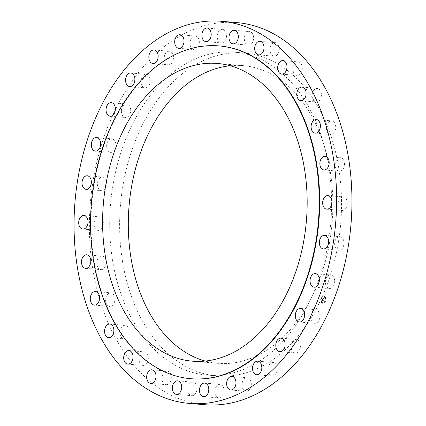 <?xml version="1.0" encoding="UTF-8"?>
<svg xmlns="http://www.w3.org/2000/svg" width="426" height="426" viewBox="0 0 426 426"><rect width="100%" height="100%" fill="white"/><g stroke="black" fill="none" stroke-linecap="round" stroke-linejoin="round"><path stroke-width="0.32" stroke-dasharray="2.13 1.6" d="M334.692 280.974A6.805 4.638 94.8 0 1 329.463 288.477A6.805 4.638 94.8 0 1 325.379 282.427A6.805 4.638 94.8 0 1 330.608 274.919A6.805 4.638 94.8 0 1 334.692 280.974M191.247 378.751A166.997 113.891 94.8 0 1 111.75 316.896A166.997 113.891 94.8 0 1 107.315 136.091A166.997 113.891 94.8 0 1 219.427 45.949M204.485 404.7A191.737 130.761 94.8 0 1 113.209 333.686A191.737 130.761 94.8 0 1 108.119 126.091A191.737 130.761 94.8 0 1 236.84 22.599M230.237 65.748A149.382 101.878 94.8 0 1 243.182 65.641A149.382 101.878 94.8 0 1 314.297 120.968A149.382 101.878 94.8 0 1 318.259 282.704A149.382 101.878 94.8 0 1 217.974 363.335A149.382 101.878 94.8 0 1 205.231 361.051M321.396 113.039A162.045 110.515 94.8 0 1 325.693 288.493A162.045 110.515 94.8 0 1 216.909 375.956A162.045 110.515 94.8 0 1 139.76 315.938A162.045 110.515 94.8 0 1 135.463 140.484A162.045 110.515 94.8 0 1 244.252 53.021A162.045 110.515 94.8 0 1 321.396 113.039M311.481 112.198A162.045 110.515 94.8 0 1 315.778 287.651A162.045 110.515 94.8 0 1 206.988 375.12A162.045 110.515 94.8 0 1 129.845 315.096A162.045 110.515 94.8 0 1 125.548 139.648A162.045 110.515 94.8 0 1 234.337 52.18A162.045 110.515 94.8 0 1 311.481 112.198M319.857 317.338A6.805 4.638 94.8 0 1 314.702 323.323A6.805 4.638 94.8 0 1 310.698 315.751A6.805 4.638 94.8 0 1 315.852 309.766A6.805 4.638 94.8 0 1 319.857 317.338M300.053 348.5A6.805 4.638 94.8 0 1 295.202 353.005A6.805 4.638 94.8 0 1 291.496 343.952A6.805 4.638 94.8 0 1 296.347 339.447A6.805 4.638 94.8 0 1 300.053 348.5M276.266 372.904A6.805 4.638 94.8 0 1 271.932 376.041A6.805 4.638 94.8 0 1 268.747 365.62A6.805 4.638 94.8 0 1 273.077 362.483A6.805 4.638 94.8 0 1 276.266 372.904M249.689 389.316A6.805 4.638 94.8 0 1 246.063 391.27A6.805 4.638 94.8 0 1 242.176 386.893A6.805 4.638 94.8 0 1 243.581 379.667A6.805 4.638 94.8 0 1 247.208 377.713A6.805 4.638 94.8 0 1 251.09 382.09A6.805 4.638 94.8 0 1 249.689 389.316M221.658 396.925A6.805 4.638 94.8 0 1 218.889 397.937A6.805 4.638 94.8 0 1 214.885 392.831A6.805 4.638 94.8 0 1 217.271 385.392A6.805 4.638 94.8 0 1 220.04 384.38A6.805 4.638 94.8 0 1 224.044 389.486A6.805 4.638 94.8 0 1 221.658 396.925M193.574 395.344A6.805 4.638 94.8 0 1 191.78 395.701A6.805 4.638 94.8 0 1 187.706 389.849A6.805 4.638 94.8 0 1 191.13 382.5A6.805 4.638 94.8 0 1 192.925 382.143A6.805 4.638 94.8 0 1 196.998 387.995A6.805 4.638 94.8 0 1 193.574 395.344M166.854 384.651A6.805 4.638 94.8 0 1 166.087 384.678A6.805 4.638 94.8 0 1 162.002 378.064A6.805 4.638 94.8 0 1 166.465 371.147A6.805 4.638 94.8 0 1 167.232 371.121A6.805 4.638 94.8 0 1 171.316 377.729A6.805 4.638 94.8 0 1 166.854 384.651M142.827 365.38A6.805 4.638 94.8 0 1 139.073 358.042A6.805 4.638 94.8 0 1 144.249 351.86A6.805 4.638 94.8 0 1 144.526 351.892A6.805 4.638 94.8 0 1 148.28 359.23A6.805 4.638 94.8 0 1 143.104 365.417A6.805 4.638 94.8 0 1 142.827 365.38M122.704 338.505A6.805 4.638 94.8 0 1 120.057 330.757A6.805 4.638 94.8 0 1 125.127 325.326A6.805 4.638 94.8 0 1 126.4 325.709A6.805 4.638 94.8 0 1 129.046 333.452A6.805 4.638 94.8 0 1 123.977 338.883A6.805 4.638 94.8 0 1 122.704 338.505M107.496 305.367A6.805 4.638 94.8 0 1 105.92 297.55A6.805 4.638 94.8 0 1 110.824 292.854A6.805 4.638 94.8 0 1 113.002 293.903A6.805 4.638 94.8 0 1 114.578 301.72A6.805 4.638 94.8 0 1 109.674 306.416A6.805 4.638 94.8 0 1 107.496 305.367M97.959 267.629A6.805 4.638 94.8 0 1 97.368 260.057A6.805 4.638 94.8 0 1 102.054 256.074A6.805 4.638 94.8 0 1 104.998 258.076A6.805 4.638 94.8 0 1 105.589 265.648A6.805 4.638 94.8 0 1 100.909 269.631A6.805 4.638 94.8 0 1 97.959 267.629M94.577 227.186A6.805 4.638 94.8 0 1 94.849 220.13A6.805 4.638 94.8 0 1 99.263 216.823A6.805 4.638 94.8 0 1 102.799 220.018A6.805 4.638 94.8 0 1 102.528 227.069A6.805 4.638 94.8 0 1 98.113 230.381A6.805 4.638 94.8 0 1 94.577 227.186M97.517 186.066A6.805 4.638 94.8 0 1 102.586 177.072A6.805 4.638 94.8 0 1 106.511 181.641A6.805 4.638 94.8 0 1 101.441 190.63A6.805 4.638 94.8 0 1 97.517 186.066M106.633 146.326A6.805 4.638 94.8 0 1 111.862 138.817A6.805 4.638 94.8 0 1 115.941 144.872A6.805 4.638 94.8 0 1 110.712 152.375A6.805 4.638 94.8 0 1 106.633 146.326M121.469 109.961A6.805 4.638 94.8 0 1 126.623 103.976A6.805 4.638 94.8 0 1 130.628 111.548A6.805 4.638 94.8 0 1 125.473 117.533A6.805 4.638 94.8 0 1 121.469 109.961M141.272 78.799A6.805 4.638 94.8 0 1 146.123 74.294A6.805 4.638 94.8 0 1 149.83 83.347A6.805 4.638 94.8 0 1 144.978 87.852A6.805 4.638 94.8 0 1 141.272 78.799M165.059 54.395A6.805 4.638 94.8 0 1 169.394 51.258A6.805 4.638 94.8 0 1 172.578 61.679A6.805 4.638 94.8 0 1 168.249 64.816A6.805 4.638 94.8 0 1 165.059 54.395M191.636 37.978A6.805 4.638 94.8 0 1 195.262 36.024A6.805 4.638 94.8 0 1 199.144 40.406A6.805 4.638 94.8 0 1 197.744 47.632A6.805 4.638 94.8 0 1 194.118 49.586A6.805 4.638 94.8 0 1 190.23 45.204A6.805 4.638 94.8 0 1 191.636 37.978M219.667 30.374A6.805 4.638 94.8 0 1 222.436 29.362A6.805 4.638 94.8 0 1 226.44 34.463A6.805 4.638 94.8 0 1 224.055 41.908A6.805 4.638 94.8 0 1 221.286 42.919A6.805 4.638 94.8 0 1 217.281 37.813A6.805 4.638 94.8 0 1 219.667 30.374M247.751 31.955A6.805 4.638 94.8 0 1 249.545 31.593A6.805 4.638 94.8 0 1 253.619 37.445A6.805 4.638 94.8 0 1 250.195 44.794A6.805 4.638 94.8 0 1 248.401 45.156A6.805 4.638 94.8 0 1 244.327 39.304A6.805 4.638 94.8 0 1 247.751 31.955M274.472 42.648A6.805 4.638 94.8 0 1 275.239 42.621A6.805 4.638 94.8 0 1 279.318 49.23A6.805 4.638 94.8 0 1 274.855 56.152A6.805 4.638 94.8 0 1 274.088 56.179A6.805 4.638 94.8 0 1 270.009 49.57A6.805 4.638 94.8 0 1 274.472 42.648M298.498 61.919A6.805 4.638 94.8 0 1 302.252 69.252A6.805 4.638 94.8 0 1 297.076 75.439A6.805 4.638 94.8 0 1 296.8 75.402A6.805 4.638 94.8 0 1 293.045 68.069A6.805 4.638 94.8 0 1 298.221 61.882A6.805 4.638 94.8 0 1 298.498 61.919M318.616 88.794A6.805 4.638 94.8 0 1 321.268 96.537A6.805 4.638 94.8 0 1 316.198 101.968A6.805 4.638 94.8 0 1 314.926 101.59A6.805 4.638 94.8 0 1 312.279 93.842A6.805 4.638 94.8 0 1 317.349 88.411A6.805 4.638 94.8 0 1 318.616 88.794M333.83 121.932A6.805 4.638 94.8 0 1 335.406 129.744A6.805 4.638 94.8 0 1 330.501 134.44A6.805 4.638 94.8 0 1 328.324 133.397A6.805 4.638 94.8 0 1 326.747 125.579A6.805 4.638 94.8 0 1 331.652 120.883A6.805 4.638 94.8 0 1 333.83 121.932M343.361 159.67A6.805 4.638 94.8 0 1 343.958 167.237A6.805 4.638 94.8 0 1 339.272 171.225A6.805 4.638 94.8 0 1 336.327 169.223A6.805 4.638 94.8 0 1 335.736 161.651A6.805 4.638 94.8 0 1 340.417 157.668A6.805 4.638 94.8 0 1 343.361 159.67M346.748 200.113A6.805 4.638 94.8 0 1 346.476 207.164A6.805 4.638 94.8 0 1 342.062 210.476A6.805 4.638 94.8 0 1 338.526 207.281A6.805 4.638 94.8 0 1 338.798 200.225A6.805 4.638 94.8 0 1 343.212 196.918A6.805 4.638 94.8 0 1 346.748 200.113M343.809 241.233A6.805 4.638 94.8 0 1 338.739 250.222A6.805 4.638 94.8 0 1 334.815 245.658A6.805 4.638 94.8 0 1 339.884 236.664A6.805 4.638 94.8 0 1 343.809 241.233M321.928 302.902A3.712 2.529 94.8 0 1 320.911 298.631A3.712 2.529 94.8 0 1 323.616 295.963A3.712 2.529 94.8 0 1 324.676 296.421A3.712 2.529 94.8 0 1 325.693 300.692A3.712 2.529 94.8 0 1 322.988 303.36A3.712 2.529 94.8 0 1 321.928 302.902M321.822 302.897A3.712 2.529 94.8 0 1 320.805 298.626A3.712 2.529 94.8 0 1 323.51 295.953A3.712 2.529 94.8 0 1 324.569 296.411A3.712 2.529 94.8 0 1 325.581 300.681A3.712 2.529 94.8 0 1 322.881 303.349A3.712 2.529 94.8 0 1 321.822 302.897M324.277 297.098A2.923 1.992 94.8 0 1 325.075 300.463A2.923 1.992 94.8 0 1 322.945 302.567A2.923 1.992 94.8 0 1 322.115 302.204A2.923 1.992 94.8 0 1 321.31 298.844A2.923 1.992 94.8 0 1 323.44 296.741A2.923 1.992 94.8 0 1 324.277 297.098M321.364 297.854L321.263 298.275L321.476 297.865M322.051 302.353L321.95 302.774L322.051 302.353M321.06 300.373L320.954 300.793L321.167 300.383M325.187 301.06L325.086 301.48L325.187 301.06M323.76 302.636L323.659 303.056L323.76 302.636M324.34 296.954L324.548 296.539L324.447 296.959M322.626 296.666L322.727 296.246L322.626 296.666M325.331 298.935L325.432 298.514L325.331 298.935M324.383 297.108A2.923 1.992 94.8 0 1 325.187 300.474A2.923 1.992 94.8 0 1 323.057 302.577A2.923 1.992 94.8 0 1 322.221 302.215A2.923 1.992 94.8 0 1 321.417 298.85A2.923 1.992 94.8 0 1 323.547 296.746A2.923 1.992 94.8 0 1 324.383 297.108M322.679 299.127L323.03 299.158L323.046 298.493L324.095 299.579L324.367 298.93L323.249 298.259L323.595 297.982L323.174 298.2L323.595 297.886L323.393 297.439L322.557 299.116L323.281 297.428L323.483 297.875L323.068 298.189L323.462 297.96L323.137 298.248L324.261 298.924L323.989 299.569L322.935 298.488L322.679 299.127M323.078 298.658L322.881 298.972L323.078 298.658L324.101 299.813L324.394 299.036L324.106 299.718L323.073 298.589L322.865 298.961L322.961 298.583L324 299.707L324.287 299.031L323.989 299.808L322.865 298.642M321.981 300.729L322.365 300.729L322.482 299.797L322.919 300.165L322.498 299.925L322.344 300.596L322.509 299.984L322.871 300.287L322.525 300.591L322.919 300.921L322.999 300.229L323.515 300.905L323.808 300.213L322.604 299.26L321.875 300.719L322.498 299.249L323.701 300.202L323.409 300.9L322.892 300.218L322.807 300.91L322.418 300.586L322.759 300.277L322.402 299.973L322.237 300.586L322.391 299.915L322.812 300.154L322.375 299.787L322.253 300.719L321.875 300.719M322.919 301.065L322.407 300.665L322.807 301.054M323.025 300.415L323.526 301.171L323.861 300.293L323.531 301.07L323.014 300.362L322.796 300.697L322.908 300.351L323.425 301.065L323.755 300.287L323.414 301.161L322.919 300.41M323.233 299.931L322.935 299.872M322.296 300.719L321.976 300.703M323.579 297.833L323.281 297.827M323.595 297.982L323.185 297.928M323.488 297.976L323.169 297.955M322.993 299.233L322.631 299.201M322.157 302.364L322.056 302.785L322.157 302.364M325.299 301.07L325.192 301.486L325.299 301.07M323.872 302.646L323.765 303.067L323.872 302.646M322.738 296.677L322.839 296.256L322.738 296.677M325.437 298.94L325.539 298.519L325.437 298.94M314.138 287.183L329.463 288.477M315.288 273.625L330.608 274.919M217.489 63.463L243.182 65.641M192.286 361.163L217.974 363.335M206.988 375.12L216.909 375.956M234.337 52.18L244.252 53.021M299.377 322.024L314.702 323.323M300.527 308.467L315.852 309.766M279.877 351.706L295.202 353.005M281.022 338.148L296.347 339.447M256.606 374.742L271.932 376.041M257.751 361.184L273.077 362.483M230.738 389.976L246.063 391.27M231.882 376.414L247.208 377.713M203.564 396.638L218.889 397.937M204.714 383.08L220.04 384.38M176.455 394.407L191.78 395.701M177.599 380.844L192.925 382.143M150.761 383.379L166.087 384.678M151.912 369.821L167.232 371.121M128.924 350.561L144.249 351.86M127.779 364.118L143.104 365.417M109.801 324.032L125.127 325.326M108.651 337.589L123.977 338.883M95.499 291.56L110.824 292.854M94.348 305.117L109.674 306.416M86.728 254.775L102.054 256.074M85.583 268.332L100.909 269.631M83.938 215.524L99.263 216.823M82.788 229.081L98.113 230.381M87.261 175.778L102.586 177.072M86.116 189.336L101.441 190.63M96.537 137.523L111.862 138.817M95.392 151.081L110.712 152.375M111.298 102.677L126.623 103.976M110.148 116.234L125.473 117.533M130.798 72.995L146.123 74.294M129.653 86.553L144.978 87.852M154.068 49.959L169.394 51.258M152.923 63.517L168.249 64.816M179.937 34.73L195.262 36.024M178.792 48.287L194.118 49.586M207.111 28.063L222.436 29.362M205.96 41.62L221.286 42.919M234.22 30.299L249.545 31.593M233.075 43.857L248.401 45.156M259.913 41.322L275.239 42.621M258.768 54.879L274.088 56.179M281.751 74.14L297.076 75.439M282.896 60.583L298.221 61.882M300.873 100.674L316.198 101.968M302.023 87.117L317.349 88.411M315.176 133.146L330.501 134.44M316.326 119.584L331.652 120.883M323.946 169.926L339.272 171.225M325.091 156.369L340.417 157.668M326.737 209.177L342.062 210.476M327.887 195.619L343.212 196.918M323.414 248.928L338.739 250.222M324.559 235.37L339.884 236.664"/><path stroke-width="0.64" d="M319.367 279.674A6.805 4.638 94.8 0 1 314.138 287.183A6.805 4.638 94.8 0 1 310.059 281.128A6.805 4.638 94.8 0 1 315.288 273.625A6.805 4.638 94.8 0 1 319.367 279.674M312.79 92.314A191.737 130.761 94.8 0 1 317.881 299.909A191.737 130.761 94.8 0 1 189.16 403.401A191.737 130.761 94.8 0 1 97.884 332.387A191.737 130.761 94.8 0 1 92.793 124.791A191.737 130.761 94.8 0 1 221.515 21.3A191.737 130.761 94.8 0 1 312.79 92.314M218.975 45.912L219.427 45.949A166.997 113.891 94.8 0 1 298.924 107.805A166.997 113.891 94.8 0 1 303.36 288.615A166.997 113.891 94.8 0 1 191.247 378.751L190.795 378.714A166.997 113.891 94.8 0 1 111.298 316.859A166.997 113.891 94.8 0 1 106.867 136.048A166.997 113.891 94.8 0 1 218.975 45.912A166.997 113.891 94.8 0 1 298.477 107.767A166.997 113.891 94.8 0 1 302.907 288.578A166.997 113.891 94.8 0 1 190.795 378.714M304.531 316.039A6.805 4.638 94.8 0 1 299.377 322.024A6.805 4.638 94.8 0 1 295.372 314.452A6.805 4.638 94.8 0 1 300.527 308.467A6.805 4.638 94.8 0 1 304.531 316.039M284.728 347.201A6.805 4.638 94.8 0 1 279.877 351.706A6.805 4.638 94.8 0 1 276.17 342.653A6.805 4.638 94.8 0 1 281.022 338.148A6.805 4.638 94.8 0 1 284.728 347.201M260.941 371.605A6.805 4.638 94.8 0 1 256.606 374.742A6.805 4.638 94.8 0 1 253.422 364.321A6.805 4.638 94.8 0 1 257.751 361.184A6.805 4.638 94.8 0 1 260.941 371.605M234.364 388.022A6.805 4.638 94.8 0 1 230.738 389.976A6.805 4.638 94.8 0 1 226.856 385.594A6.805 4.638 94.8 0 1 228.256 378.368A6.805 4.638 94.8 0 1 231.882 376.414A6.805 4.638 94.8 0 1 235.77 380.796A6.805 4.638 94.8 0 1 234.364 388.022M206.333 395.626A6.805 4.638 94.8 0 1 203.564 396.638A6.805 4.638 94.8 0 1 199.56 391.537A6.805 4.638 94.8 0 1 201.945 384.092A6.805 4.638 94.8 0 1 204.714 383.08A6.805 4.638 94.8 0 1 208.719 388.187A6.805 4.638 94.8 0 1 206.333 395.626M178.249 394.045A6.805 4.638 94.8 0 1 176.455 394.407A6.805 4.638 94.8 0 1 172.381 388.555A6.805 4.638 94.8 0 1 175.805 381.206A6.805 4.638 94.8 0 1 177.599 380.844A6.805 4.638 94.8 0 1 181.673 386.696A6.805 4.638 94.8 0 1 178.249 394.045M151.528 383.352A6.805 4.638 94.8 0 1 150.761 383.379A6.805 4.638 94.8 0 1 146.682 376.77A6.805 4.638 94.8 0 1 151.145 369.848A6.805 4.638 94.8 0 1 151.912 369.821A6.805 4.638 94.8 0 1 155.991 376.43A6.805 4.638 94.8 0 1 151.528 383.352M127.502 364.081A6.805 4.638 94.8 0 1 123.748 356.748A6.805 4.638 94.8 0 1 128.924 350.561A6.805 4.638 94.8 0 1 129.2 350.598A6.805 4.638 94.8 0 1 132.955 357.931A6.805 4.638 94.8 0 1 127.779 364.118A6.805 4.638 94.8 0 1 127.502 364.081M107.384 337.206A6.805 4.638 94.8 0 1 104.732 329.463A6.805 4.638 94.8 0 1 109.801 324.032A6.805 4.638 94.8 0 1 111.074 324.41A6.805 4.638 94.8 0 1 113.721 332.158A6.805 4.638 94.8 0 1 108.651 337.589A6.805 4.638 94.8 0 1 107.384 337.206M92.17 304.068A6.805 4.638 94.8 0 1 90.594 296.256A6.805 4.638 94.8 0 1 95.499 291.56A6.805 4.638 94.8 0 1 97.676 292.603A6.805 4.638 94.8 0 1 99.253 300.421A6.805 4.638 94.8 0 1 94.348 305.117A6.805 4.638 94.8 0 1 92.17 304.068M82.639 266.33A6.805 4.638 94.8 0 1 82.042 258.763A6.805 4.638 94.8 0 1 86.728 254.775A6.805 4.638 94.8 0 1 89.673 256.777A6.805 4.638 94.8 0 1 90.264 264.349A6.805 4.638 94.8 0 1 85.583 268.332A6.805 4.638 94.8 0 1 82.639 266.33M79.252 225.886A6.805 4.638 94.8 0 1 79.524 218.836A6.805 4.638 94.8 0 1 83.938 215.524A6.805 4.638 94.8 0 1 87.474 218.719A6.805 4.638 94.8 0 1 87.202 225.775A6.805 4.638 94.8 0 1 82.788 229.081A6.805 4.638 94.8 0 1 79.252 225.886M82.191 184.767A6.805 4.638 94.8 0 1 87.261 175.778A6.805 4.638 94.8 0 1 91.185 180.342A6.805 4.638 94.8 0 1 86.116 189.336A6.805 4.638 94.8 0 1 82.191 184.767M91.308 145.026A6.805 4.638 94.8 0 1 96.537 137.523A6.805 4.638 94.8 0 1 100.621 143.573A6.805 4.638 94.8 0 1 95.392 151.081A6.805 4.638 94.8 0 1 91.308 145.026M106.143 108.662A6.805 4.638 94.8 0 1 111.298 102.677A6.805 4.638 94.8 0 1 115.302 110.249A6.805 4.638 94.8 0 1 110.148 116.234A6.805 4.638 94.8 0 1 106.143 108.662M125.947 77.5A6.805 4.638 94.8 0 1 130.798 72.995A6.805 4.638 94.8 0 1 134.504 82.048A6.805 4.638 94.8 0 1 129.653 86.553A6.805 4.638 94.8 0 1 125.947 77.5M149.734 53.096A6.805 4.638 94.8 0 1 154.068 49.959A6.805 4.638 94.8 0 1 157.253 60.38A6.805 4.638 94.8 0 1 152.923 63.517A6.805 4.638 94.8 0 1 149.734 53.096M176.311 36.684A6.805 4.638 94.8 0 1 179.937 34.73A6.805 4.638 94.8 0 1 183.824 39.107A6.805 4.638 94.8 0 1 182.419 46.333A6.805 4.638 94.8 0 1 178.792 48.287A6.805 4.638 94.8 0 1 174.91 43.91A6.805 4.638 94.8 0 1 176.311 36.684M204.342 29.075A6.805 4.638 94.8 0 1 207.111 28.063A6.805 4.638 94.8 0 1 211.115 33.169A6.805 4.638 94.8 0 1 208.729 40.608A6.805 4.638 94.8 0 1 205.96 41.62A6.805 4.638 94.8 0 1 201.956 36.514A6.805 4.638 94.8 0 1 204.342 29.075M232.426 30.656A6.805 4.638 94.8 0 1 234.22 30.299A6.805 4.638 94.8 0 1 238.294 36.151A6.805 4.638 94.8 0 1 234.87 43.5A6.805 4.638 94.8 0 1 233.075 43.857A6.805 4.638 94.8 0 1 229.002 38.005A6.805 4.638 94.8 0 1 232.426 30.656M259.146 41.349A6.805 4.638 94.8 0 1 259.913 41.322A6.805 4.638 94.8 0 1 263.998 47.936A6.805 4.638 94.8 0 1 259.535 54.853A6.805 4.638 94.8 0 1 258.768 54.879A6.805 4.638 94.8 0 1 254.684 48.271A6.805 4.638 94.8 0 1 259.146 41.349M283.173 60.62A6.805 4.638 94.8 0 1 286.927 67.958A6.805 4.638 94.8 0 1 281.751 74.14A6.805 4.638 94.8 0 1 281.474 74.108A6.805 4.638 94.8 0 1 277.72 66.77A6.805 4.638 94.8 0 1 282.896 60.583A6.805 4.638 94.8 0 1 283.173 60.62M303.296 87.495A6.805 4.638 94.8 0 1 305.943 95.243A6.805 4.638 94.8 0 1 300.873 100.674A6.805 4.638 94.8 0 1 299.6 100.291A6.805 4.638 94.8 0 1 296.954 92.549A6.805 4.638 94.8 0 1 302.023 87.117A6.805 4.638 94.8 0 1 303.296 87.495M318.504 120.633A6.805 4.638 94.8 0 1 320.08 128.45A6.805 4.638 94.8 0 1 315.176 133.146A6.805 4.638 94.8 0 1 312.998 132.097A6.805 4.638 94.8 0 1 311.422 124.28A6.805 4.638 94.8 0 1 316.326 119.584A6.805 4.638 94.8 0 1 318.504 120.633M328.041 158.371A6.805 4.638 94.8 0 1 328.632 165.943A6.805 4.638 94.8 0 1 323.946 169.926A6.805 4.638 94.8 0 1 321.002 167.924A6.805 4.638 94.8 0 1 320.411 160.352A6.805 4.638 94.8 0 1 325.091 156.369A6.805 4.638 94.8 0 1 328.041 158.371M331.423 198.814A6.805 4.638 94.8 0 1 331.151 205.87A6.805 4.638 94.8 0 1 326.737 209.177A6.805 4.638 94.8 0 1 323.201 205.982A6.805 4.638 94.8 0 1 323.472 198.931A6.805 4.638 94.8 0 1 327.887 195.619A6.805 4.638 94.8 0 1 331.423 198.814M328.483 239.934A6.805 4.638 94.8 0 1 323.414 248.928A6.805 4.638 94.8 0 1 319.489 244.359A6.805 4.638 94.8 0 1 324.559 235.37A6.805 4.638 94.8 0 1 328.483 239.934M221.515 21.3L236.84 22.599A191.737 130.761 94.8 0 1 328.116 93.614A191.737 130.761 94.8 0 1 333.207 301.209A191.737 130.761 94.8 0 1 204.485 404.7L189.16 403.401M121.17 305.831A149.382 101.878 94.8 0 1 117.203 144.095A149.382 101.878 94.8 0 1 217.489 63.463A149.382 101.878 94.8 0 1 288.604 118.795A149.382 101.878 94.8 0 1 292.566 280.532A149.382 101.878 94.8 0 1 192.286 361.163A149.382 101.878 94.8 0 1 121.17 305.831M205.231 361.051A149.382 101.878 94.8 0 1 146.863 308.009A149.382 101.878 94.8 0 1 139.733 154.814A149.382 101.878 94.8 0 1 230.237 65.748"/></g></svg>

